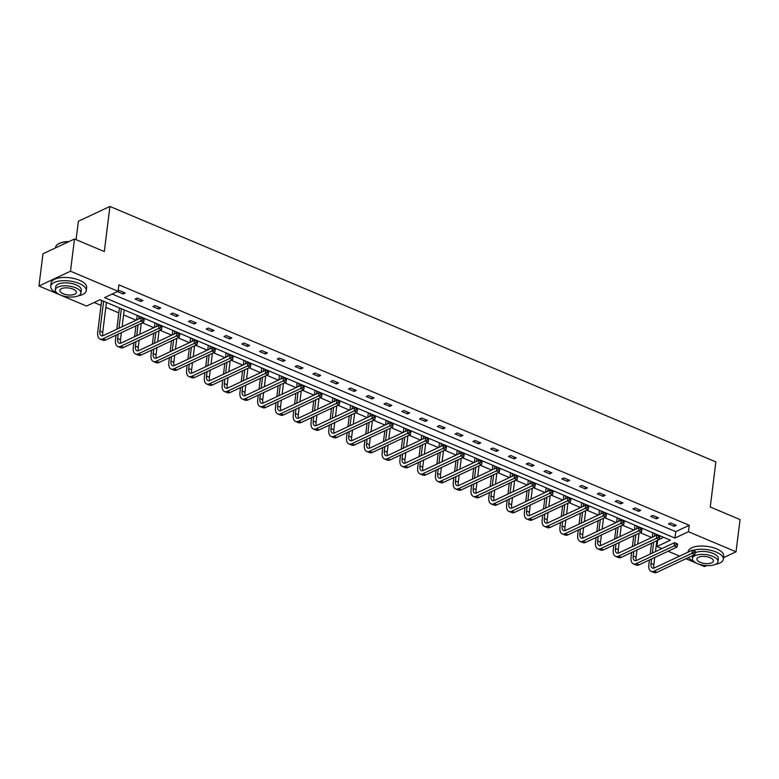 <?xml version="1.0" encoding="UTF-8"?>
<svg xmlns="http://www.w3.org/2000/svg" width="779" height="779" viewBox="0 0 779 779"><rect width="100%" height="100%" fill="white"/><g stroke="black" fill="none" stroke-linecap="round" stroke-linejoin="round"><path stroke-width="1.17" d="M76.089 239.669L78.387 221.246L109.927 206.454L715.862 461.908L710.253 507.012L740.05 519.574L736.038 551.795L723.506 557.667M706.602 565.593L704.498 566.576L685.88 558.728M679.619 556.089L668.1 551.24M661.838 548.601L656.911 546.517L670.427 540.188L100.043 299.73L86.527 306.059L38.95 286L70.49 271.219L118.077 291.278L104.561 297.607L674.945 538.065L688.461 531.736L736.038 551.795M657.69 540.285L656.911 546.517M94.152 302.486L101.066 305.407M105.827 307.413L118.846 312.905M123.598 314.911L136.111 320.179M142.372 322.818L153.891 327.677M160.153 330.315L171.672 335.174M177.924 337.813L189.453 342.663M195.704 345.301L207.224 350.161M213.485 352.799L225.004 357.658M231.266 360.297L242.785 365.147M249.037 367.785L260.566 372.644M266.817 375.283L278.337 380.142M284.598 382.781L296.117 387.63M302.379 390.269L313.898 395.128M320.15 397.767L331.679 402.626M337.93 405.265L349.45 410.124M355.711 412.753L367.23 417.612M373.492 420.251L385.011 425.11M391.262 427.749L402.792 432.608M409.043 435.247L420.563 440.096M426.824 442.735L438.343 447.594M444.605 450.233L456.124 455.092M462.375 457.731L473.905 462.58M480.156 465.219L491.676 470.078M497.937 472.717L509.456 477.576M515.717 480.215L527.237 485.064M533.488 487.703L545.018 492.562M551.269 495.201L562.789 500.06M569.05 502.698L580.569 507.557M586.83 510.187L598.35 515.046M604.601 517.684L616.131 522.543M622.382 525.182L633.902 530.041M640.163 532.68L651.682 537.529M70.49 271.219L74.502 238.997L42.962 253.779L38.95 286M140.824 301.483L142.956 300.48L137.25 298.084L135.118 299.078L140.824 301.483L141.048 299.681M176.375 316.469L178.508 315.476L172.811 313.07L170.679 314.073L176.375 316.469L176.599 314.667M211.937 331.464L214.069 330.462L208.363 328.056L206.231 329.059L211.937 331.464L212.161 329.663M247.488 346.451L249.621 345.457L243.924 343.052L241.792 344.045L247.488 346.451L247.712 344.649M283.05 361.446L285.182 360.443L279.476 358.038L277.343 359.041L283.05 361.446L283.274 359.635M318.601 376.432L320.734 375.429L315.037 373.034L312.905 374.027L318.601 376.432L318.825 374.631M354.163 391.418L356.295 390.425L350.589 388.02L348.456 389.023L354.163 391.418L354.387 389.617M389.714 406.414L391.847 405.411L386.15 403.006L384.018 404.009L389.714 406.414L389.938 404.613M425.276 421.4L427.408 420.397L421.702 418.002L419.569 418.995L425.276 421.4L425.5 419.599M460.827 436.386L462.96 435.393L457.263 432.988L455.131 433.991L460.827 436.386L461.051 434.585M496.389 451.382L498.521 450.379L492.815 447.983L490.682 448.977L496.389 451.382L496.613 449.58M531.94 466.368L534.073 465.375L528.376 462.969L526.244 463.972L531.94 466.368L532.164 464.566M567.501 481.364L569.634 480.361L563.928 477.955L561.795 478.958L567.501 481.364L567.725 479.552M603.053 496.35L605.186 495.347L599.489 492.951L597.357 493.944L603.053 496.35L603.277 494.548M638.614 511.336L640.737 510.342L635.041 507.937L632.908 508.94L638.614 511.336L638.838 509.534M674.166 526.331L676.299 525.328L670.602 522.923L668.47 523.926L674.166 526.331L674.39 524.53M112.176 294.034L675.744 531.629L689.259 525.289L118.875 284.832L118.077 291.278M656.385 518.833L658.518 517.831L652.821 515.435L650.689 516.428L656.385 518.833L656.609 517.032M620.834 503.847L622.966 502.844L617.27 500.439L615.137 501.442L620.834 503.847L621.058 502.046M585.272 488.852L587.405 487.858L581.709 485.453L579.576 486.456L585.272 488.852L585.496 487.05M549.721 473.866L551.853 472.863L546.157 470.467L544.024 471.461L549.721 473.866L549.945 472.064M514.159 458.88L516.292 457.877L510.596 455.472L508.463 456.475L514.159 458.88L514.383 457.069M478.608 443.884L480.74 442.891L475.044 440.486L472.911 441.479L478.608 443.884L478.832 442.082M443.047 428.898L445.179 427.895L439.483 425.49L437.35 426.493L443.047 428.898L443.27 427.096M407.495 413.902L409.627 412.909L403.931 410.504L401.798 411.507L407.495 413.902L407.719 412.101M371.934 398.916L374.066 397.913L368.37 395.518L366.237 396.511L371.934 398.916L372.158 397.115M336.382 383.93L338.514 382.927L332.818 380.522L330.686 381.525L336.382 383.93L336.606 382.119M300.821 368.934L302.953 367.941L297.257 365.536L295.124 366.539L300.821 368.934L301.045 367.133M265.269 353.948L267.401 352.945L261.705 350.55L259.573 351.543L265.269 353.948L265.493 352.147M229.708 338.953L231.84 337.959L226.144 335.554L224.011 336.557L229.708 338.953L229.932 337.151M194.156 323.967L196.289 322.964L190.592 320.568L188.46 321.561L194.156 323.967L194.38 322.165M158.595 308.981L160.727 307.978L155.031 305.572L152.898 306.575L158.595 308.981L158.819 307.179M123.267 292.183L123.043 293.985L125.176 292.992L119.479 290.586L118.077 291.239M123.043 293.985L117.376 291.599M74.502 238.997L104.308 251.559L109.927 206.454M689.259 525.289L688.461 531.736M659.287 539.341L663.611 537.315M675.744 531.629L674.945 538.065M695.17 552.701L695.335 551.415L694.196 550.928L694.031 552.223L695.17 552.701L694.8 554.551L691.947 553.343L654.058 571.114A10.74 5.414 112.9 0 1 651.088 571.338A10.74 5.414 112.9 0 1 648.868 564.444L649.423 559.994M650.163 554.073L651.517 543.177M652.257 537.267L652.753 532.739M657.573 534.764L657.486 535.426M656.833 540.694L655.47 551.581M654.74 557.501L653.844 564.639A7.157 3.613 -67.1 0 0 654.175 568.008M654.72 533.566L654.379 536.264M653.649 542.184L652.286 553.08M651.556 558.991L651.001 563.441A7.157 3.613 -67.1 0 0 652.481 568.047A7.157 3.613 -67.1 0 0 654.457 567.891L692.356 550.13L695.335 551.415M694.8 554.551L656.911 572.312A10.74 5.414 112.9 0 1 653.941 572.546L651.088 571.338M694.031 552.223L691.947 553.343L692.356 550.13L694.196 550.928M715.288 564.395A17.907 7.547 -172.9 0 0 723.301 559.264A17.907 7.547 -172.9 0 0 716.193 552.048A17.907 7.547 -172.9 0 0 692.969 550.383M723.301 559.264L723.71 556.04A17.907 7.547 -172.9 0 0 716.592 548.835A17.907 7.547 -172.9 0 0 698.393 546.176A17.907 7.547 -172.9 0 0 688.178 551.61L688.11 552.116M695.16 552.778A12.892 5.434 7.1 0 1 713.213 553.45A12.892 5.434 7.1 0 1 718.326 558.64L717.965 561.601A12.892 5.434 -172.9 0 0 712.843 556.41A12.892 5.434 -172.9 0 0 699.737 554.502A12.892 5.434 -172.9 0 0 692.375 558.416A12.892 5.434 -172.9 0 0 697.497 563.606A12.892 5.434 -172.9 0 0 710.604 565.515A12.892 5.434 -172.9 0 0 717.965 561.601M710.117 557.696A8.306 3.506 -172.9 0 0 701.665 556.459A8.306 3.506 -172.9 0 0 696.923 558.981A8.306 3.506 -172.9 0 0 700.224 562.331A8.306 3.506 -172.9 0 0 708.666 563.558A8.306 3.506 -172.9 0 0 713.408 561.036A8.306 3.506 -172.9 0 0 710.117 557.696M688.509 557.501A17.907 7.547 -172.9 0 0 694.284 561.776M78.241 295.835A17.907 7.547 -172.9 0 0 86.255 290.694A17.907 7.547 -172.9 0 0 79.146 283.488A17.907 7.547 -172.9 0 0 60.937 280.829A17.907 7.547 -172.9 0 0 50.723 286.263A17.907 7.547 -172.9 0 0 57.227 293.216M86.255 290.694L86.654 287.47A17.907 7.547 -172.9 0 0 79.546 280.265A17.907 7.547 -172.9 0 0 61.337 277.606A17.907 7.547 -172.9 0 0 51.122 283.05L50.723 286.263M55.328 289.856L55.699 286.886A12.892 5.434 7.1 0 1 63.05 282.972A12.892 5.434 7.1 0 1 76.157 284.88A12.892 5.434 7.1 0 1 81.279 290.07L80.909 293.04A12.892 5.434 -172.9 0 0 75.787 287.85A12.892 5.434 -172.9 0 0 62.68 285.932A12.892 5.434 -172.9 0 0 55.328 289.856A12.892 5.434 -172.9 0 0 60.441 295.037A12.892 5.434 -172.9 0 0 73.547 296.955A12.892 5.434 -172.9 0 0 80.909 293.04M73.06 289.126A8.306 3.506 -172.9 0 0 64.618 287.899A8.306 3.506 -172.9 0 0 59.876 290.421A8.306 3.506 -172.9 0 0 63.167 293.761A8.306 3.506 -172.9 0 0 71.619 294.998A8.306 3.506 -172.9 0 0 76.361 292.476A8.306 3.506 -172.9 0 0 73.06 289.126M68.63 241.753A17.907 7.547 -172.9 0 0 58.035 244.119A17.907 7.547 -172.9 0 0 55.572 247.352L55.494 247.907M58.25 243.993A17.469 7.371 7.1 0 1 58.454 243.866A17.469 7.371 7.1 0 1 69.058 241.548M677.399 545.203L677.555 543.917L676.415 543.44L676.26 544.725L677.399 545.203L677.019 547.053L674.176 545.855L636.277 563.616A10.74 5.414 112.9 0 1 633.308 563.85A10.74 5.414 112.9 0 1 631.087 556.946L631.642 552.496M632.382 546.576L633.736 535.689M634.476 529.769L634.973 525.241M639.793 527.276L639.705 527.928M639.053 533.196L637.699 544.093M636.959 550.003L636.073 557.151A7.157 3.613 -67.1 0 0 636.394 560.51M636.94 526.068L636.609 528.775M635.868 534.686L634.515 545.582M633.775 551.493L633.22 555.943A7.157 3.613 -67.1 0 0 634.7 560.549A7.157 3.613 -67.1 0 0 636.677 560.393L674.575 542.632L677.555 543.917M677.019 547.053L639.131 564.814A10.74 5.414 112.9 0 1 636.161 565.048L633.308 563.85M676.26 544.725L674.176 545.855L674.575 542.632L676.415 543.44M659.618 537.714L659.774 536.419L658.635 535.942L658.479 537.228L659.618 537.714L659.248 539.555L656.395 538.357L618.497 556.118A10.74 5.414 112.9 0 1 615.537 556.352A10.74 5.414 112.9 0 1 613.307 549.448L613.862 544.998M614.602 539.087L615.955 528.191M616.695 522.281L617.202 517.743M622.012 519.778L621.934 520.44M621.272 525.698L619.918 536.595M619.178 542.505L618.292 549.653A7.157 3.613 -67.1 0 0 618.614 553.022M619.159 518.571L618.828 521.278M618.088 527.188L616.734 538.085M615.994 544.005L615.439 548.455A7.157 3.613 -67.1 0 0 616.919 553.051A7.157 3.613 -67.1 0 0 618.906 552.895L656.794 535.134L659.774 536.419M659.248 539.555L621.35 557.316A10.74 5.414 112.9 0 1 618.38 557.55L615.537 556.352M658.479 537.228L656.395 538.357L656.794 535.134L658.635 535.942M641.838 530.217L642.003 528.931L640.864 528.444L640.698 529.739L641.838 530.217L641.468 532.067L638.614 530.859L600.726 548.62A10.74 5.414 112.9 0 1 597.756 548.854A10.74 5.414 112.9 0 1 595.536 541.96L596.091 537.51M596.821 531.59L598.184 520.693M598.915 514.783L599.421 510.255M604.231 512.28L604.153 512.942M603.501 518.201L602.138 529.097M601.407 535.017L600.512 542.155A7.157 3.613 -67.1 0 0 600.833 545.524M601.388 511.082L601.047 513.78M600.317 519.7L598.954 530.587M598.214 536.507L597.668 540.957A7.157 3.613 -67.1 0 0 599.148 545.563A7.157 3.613 -67.1 0 0 601.125 545.407L639.014 527.636L642.003 528.931M641.468 532.067L603.569 549.828A10.74 5.414 112.9 0 1 600.599 550.062L597.756 548.854M640.698 529.739L638.614 530.859L639.014 527.636L640.864 528.444M624.057 522.719L624.222 521.433L623.083 520.956L622.918 522.242L624.057 522.719L623.687 524.569L620.834 523.371L582.945 541.132A10.74 5.414 112.9 0 1 579.975 541.366A10.74 5.414 112.9 0 1 577.755 534.462L578.31 530.012M579.05 524.092L580.404 513.205M581.144 507.285L581.64 502.757M586.46 504.782L586.373 505.444M585.72 510.712L584.357 521.609M583.627 527.519L582.731 534.667A7.157 3.613 -67.1 0 0 583.062 538.026M583.607 503.585L583.267 506.292M582.536 512.202L581.173 523.099M580.443 529.009L579.888 533.459A7.157 3.613 -67.1 0 0 581.368 538.065A7.157 3.613 -67.1 0 0 583.344 537.909L621.243 520.148L624.222 521.433M623.687 524.569L585.798 542.33A10.74 5.414 112.9 0 1 582.828 542.564L579.975 541.366M622.918 522.242L620.834 523.371L621.243 520.148L623.083 520.956M606.286 515.231L606.442 513.936L605.302 513.458L605.147 514.744L606.286 515.231L605.906 517.071L603.063 515.873L565.164 533.634A10.74 5.414 112.9 0 1 562.195 533.868A10.74 5.414 112.9 0 1 559.974 526.964L560.529 522.514M561.269 516.604L562.623 505.707M563.363 499.787L563.86 495.259M568.68 497.294L568.592 497.956M567.94 503.215L566.586 514.111M565.846 520.021L564.96 527.169A7.157 3.613 -67.1 0 0 565.281 530.538M565.827 496.087L565.496 498.794M564.756 504.704L563.402 515.601M562.662 521.521L562.107 525.971A7.157 3.613 -67.1 0 0 563.587 530.567A7.157 3.613 -67.1 0 0 565.564 530.411L603.462 512.65L606.442 513.936M605.906 517.071L568.018 534.832A10.74 5.414 112.9 0 1 565.048 535.066L562.195 533.868M605.147 514.744L603.063 515.873L603.462 512.65L605.302 513.458M588.505 507.733L588.661 506.447L587.522 505.961L587.366 507.256L588.505 507.733L588.135 509.583L585.282 508.375L547.384 526.137A10.74 5.414 112.9 0 1 544.424 526.37A10.74 5.414 112.9 0 1 542.194 519.476L542.749 515.026M543.489 509.106L544.842 498.209M545.582 492.299L546.089 487.771M550.899 489.796L550.821 490.458M550.159 495.717L548.806 506.613M548.065 512.533L547.179 519.671A7.157 3.613 -67.1 0 0 547.501 523.04M548.046 488.599L547.715 491.296M546.975 497.216L545.621 508.103M544.881 514.023L544.326 518.473A7.157 3.613 -67.1 0 0 545.806 523.069A7.157 3.613 -67.1 0 0 547.793 522.913L585.681 505.152L588.661 506.447M588.135 509.583L550.237 527.344A10.74 5.414 112.9 0 1 547.267 527.578L544.424 526.37M587.366 507.256L585.282 508.375L585.681 505.152L587.522 505.961M570.725 500.235L570.89 498.95L569.751 498.472L569.585 499.758L570.725 500.235L570.355 502.085L567.501 500.887L529.613 518.648A10.74 5.414 112.9 0 1 526.643 518.882A10.74 5.414 112.9 0 1 524.423 511.978L524.978 507.528M525.708 501.608L527.071 490.721M527.802 484.801L528.308 480.273M533.118 482.298L533.04 482.961M532.388 488.229L531.025 499.115M530.295 505.035L529.399 512.183A7.157 3.613 -67.1 0 0 529.72 515.542M530.275 481.101L529.934 483.798M529.204 489.718L527.841 500.615M527.101 506.525L526.555 510.975A7.157 3.613 -67.1 0 0 528.035 515.581A7.157 3.613 -67.1 0 0 530.012 515.425L567.901 497.664L570.89 498.95M570.355 502.085L532.456 519.846A10.74 5.414 112.9 0 1 529.486 520.08L526.643 518.882M569.585 499.758L567.501 500.887L567.901 497.664L569.751 498.472M552.944 492.747L553.109 491.452L551.97 490.974L551.805 492.26L552.944 492.747L552.574 494.587L549.721 493.389L511.832 511.151A10.74 5.414 112.9 0 1 508.862 511.384A10.74 5.414 112.9 0 1 506.642 504.48L507.197 500.03M507.937 494.12L509.291 483.223M510.031 477.303L510.527 472.775M515.347 474.81L515.26 475.472M514.607 480.731L513.244 491.627M512.514 497.538L511.618 504.685A7.157 3.613 -67.1 0 0 511.949 508.044M512.494 473.603L512.154 476.31M511.423 482.22L510.06 493.117M509.33 499.037L508.775 503.487A7.157 3.613 -67.1 0 0 510.255 508.083A7.157 3.613 -67.1 0 0 512.231 507.927L550.13 490.166L553.109 491.452M552.574 494.587L514.685 512.348A10.74 5.414 112.9 0 1 511.715 512.582L508.862 511.384M551.805 492.26L549.721 493.389L550.13 490.166L551.97 490.974M535.173 485.249L535.329 483.963L534.19 483.477L534.034 484.772L535.173 485.249L534.793 487.099L531.95 485.892L494.052 503.653A10.74 5.414 112.9 0 1 491.082 503.886A10.74 5.414 112.9 0 1 488.861 496.983L489.416 492.532M490.157 486.622L491.51 475.726M492.25 469.815L492.747 465.287M497.567 467.312L497.479 467.975M496.827 473.233L495.473 484.129M494.733 490.049L493.847 497.187A7.157 3.613 -67.1 0 0 494.168 500.556M494.714 466.115L494.383 468.812M493.643 474.732L492.289 485.619M491.549 491.539L490.994 495.989A7.157 3.613 -67.1 0 0 492.474 500.585A7.157 3.613 -67.1 0 0 494.451 500.43L532.349 482.668L535.329 483.963M534.793 487.099L496.905 504.86A10.74 5.414 112.9 0 1 493.935 505.094L491.082 503.886M534.034 484.772L531.95 485.892L532.349 482.668L534.19 483.477M517.392 477.751L517.548 476.466L516.409 475.988L516.253 477.274L517.392 477.751L517.022 479.601L514.169 478.394L476.271 496.165A10.74 5.414 112.9 0 1 473.311 496.389A10.74 5.414 112.9 0 1 471.081 489.494L471.636 485.044M472.376 479.124L473.729 468.228M474.469 462.317L474.976 457.789M479.786 459.814L479.708 460.477M479.046 465.745L477.693 476.631M476.952 482.552L476.066 489.699A7.157 3.613 -67.1 0 0 476.388 493.058M476.933 458.617L476.602 461.314M475.862 467.234L474.508 478.131M473.768 484.041L473.213 488.491A7.157 3.613 -67.1 0 0 474.693 493.097A7.157 3.613 -67.1 0 0 476.68 492.941L514.568 475.18L517.548 476.466M517.022 479.601L479.124 497.362A10.74 5.414 112.9 0 1 476.154 497.596L473.311 496.389M516.253 477.274L514.169 478.394L514.568 475.18L516.409 475.988M499.612 470.263L499.777 468.968L498.638 468.491L498.472 469.776L499.612 470.263L499.242 472.103L496.389 470.906L458.5 488.667A10.74 5.414 112.9 0 1 455.53 488.9A10.74 5.414 112.9 0 1 453.31 481.997L453.865 477.546M454.595 471.636L455.958 460.74M456.689 454.819L457.195 450.291M462.005 452.326L461.928 452.979M461.275 458.247L459.912 469.143M459.182 475.054L458.286 482.201A7.157 3.613 -67.1 0 0 458.607 485.56M459.162 451.119L458.821 453.826M458.091 459.737L456.728 470.633M455.988 476.544L455.442 480.994A7.157 3.613 -67.1 0 0 456.922 485.599A7.157 3.613 -67.1 0 0 458.899 485.444L496.788 467.682L499.777 468.968M499.242 472.103L461.343 489.864A10.74 5.414 112.9 0 1 458.373 490.098L455.53 488.9M498.472 469.776L496.389 470.906L496.788 467.682L498.638 468.491M481.831 462.765L481.997 461.47L480.857 460.993L480.692 462.288L481.831 462.765L481.461 464.605L478.608 463.408L440.719 481.169A10.74 5.414 112.9 0 1 437.749 481.403A10.74 5.414 112.9 0 1 435.529 474.499L436.084 470.049M436.824 464.138L438.178 453.242M438.918 447.331L439.414 442.803M444.234 444.828L444.147 445.491M443.494 450.749L442.131 461.645M441.401 467.556L440.505 474.703A7.157 3.613 -67.1 0 0 440.836 478.072M441.381 443.631L441.041 446.328M440.31 452.248L438.947 463.135M438.217 469.055L437.662 473.505A7.157 3.613 -67.1 0 0 439.142 478.102A7.157 3.613 -67.1 0 0 441.118 477.946L479.017 460.185L481.997 461.47M481.461 464.605L443.572 482.376A10.74 5.414 112.9 0 1 440.602 482.6L437.749 481.403M480.692 462.288L478.608 463.408L479.017 460.185L480.857 460.993M464.06 455.267L464.216 453.982L463.077 453.495L462.921 454.79L464.06 455.267L463.68 457.117L460.837 455.91L422.939 473.681A10.74 5.414 112.9 0 1 419.969 473.905A10.74 5.414 112.9 0 1 417.748 467.011L418.304 462.56M419.044 456.64L420.397 445.744M421.137 439.833L421.634 435.305M426.454 437.331L426.366 437.993M425.714 443.261L424.36 454.147M423.62 460.068L422.734 467.205A7.157 3.613 -67.1 0 0 423.055 470.574M423.601 436.133L423.27 438.83M422.53 444.751L421.176 455.647M420.436 461.558L419.881 466.008A7.157 3.613 -67.1 0 0 421.361 470.613A7.157 3.613 -67.1 0 0 423.338 470.458L461.236 452.696L464.216 453.982M463.68 457.117L425.792 474.878A10.74 5.414 112.9 0 1 422.822 475.112L419.969 473.905M462.921 454.79L460.837 455.91L461.236 452.696L463.077 453.495M446.279 447.769L446.435 446.484L445.296 446.007L445.14 447.292L446.279 447.769L445.909 449.619L443.056 448.422L405.158 466.183A10.74 5.414 112.9 0 1 402.198 466.417A10.74 5.414 112.9 0 1 399.968 459.513L400.523 455.063M401.263 449.142L402.616 438.256M403.356 432.335L403.863 427.807M408.673 429.842L408.595 430.495M407.933 435.763L406.58 446.659M405.84 452.57L404.953 459.717A7.157 3.613 -67.1 0 0 405.275 463.077M405.82 428.635L405.489 431.342M404.749 437.253L403.395 448.149M402.655 454.06L402.1 458.51A7.157 3.613 -67.1 0 0 403.58 463.115A7.157 3.613 -67.1 0 0 405.567 462.96L443.455 445.198L446.435 446.484M445.909 449.619L408.011 467.381A10.74 5.414 112.9 0 1 405.041 467.614L402.198 466.417M445.14 447.292L443.056 448.422L443.455 445.198L445.296 446.007M428.499 440.281L428.664 438.986L427.525 438.509L427.359 439.794L428.499 440.281L428.129 442.121L425.276 440.924L387.387 458.685A10.74 5.414 112.9 0 1 384.417 458.919A10.74 5.414 112.9 0 1 382.197 452.015L382.752 447.565M383.482 441.654L384.845 430.758M385.576 424.847L386.082 420.309M390.892 422.345L390.815 423.007M390.162 428.265L388.799 439.161M388.069 445.072L387.173 452.219A7.157 3.613 -67.1 0 0 387.494 455.588M388.049 421.147L387.708 423.844M386.978 429.755L385.615 440.651M384.875 446.571L384.329 451.022A7.157 3.613 -67.1 0 0 385.809 455.618A7.157 3.613 -67.1 0 0 387.786 455.462L425.675 437.701L428.664 438.986M428.129 442.121L390.23 459.883A10.74 5.414 112.9 0 1 387.26 460.116L384.417 458.919M427.359 439.794L425.276 440.924L425.675 437.701L427.525 438.509M410.718 432.783L410.884 431.498L409.744 431.011L409.579 432.306L410.718 432.783L410.348 434.633L407.495 433.426L369.606 451.187A10.74 5.414 112.9 0 1 366.636 451.421A10.74 5.414 112.9 0 1 364.416 444.527L364.971 440.077M365.711 434.156L367.065 423.26M367.805 417.349L368.301 412.821M373.122 414.847L373.034 415.509M372.381 420.767L371.018 431.663M370.288 437.584L369.392 444.721A7.157 3.613 -67.1 0 0 369.723 448.091M370.268 413.649L369.928 416.346M369.197 422.267L367.834 433.153M367.104 439.074L366.549 443.524A7.157 3.613 -67.1 0 0 368.029 448.129A7.157 3.613 -67.1 0 0 370.006 447.974L407.904 430.203L410.884 431.498M410.348 434.633L372.459 452.395A10.74 5.414 112.9 0 1 369.489 452.628L366.636 451.421M409.579 432.306L407.495 433.426L407.904 430.203L409.744 431.011M392.947 425.285L393.103 424L391.964 423.523L391.808 424.808L392.947 425.285L392.567 427.135L389.724 425.938L351.826 443.699A10.74 5.414 112.9 0 1 348.856 443.933A10.74 5.414 112.9 0 1 346.636 437.029L347.191 432.579M347.931 426.658L349.284 415.772M350.024 409.851L350.521 405.323M355.341 407.349L355.253 408.011M354.601 413.279L353.247 424.175M352.507 430.086L351.621 437.233A7.157 3.613 -67.1 0 0 351.942 440.593M352.488 406.151L352.157 408.858M351.417 414.769L350.063 425.665M349.323 431.576L348.768 436.026A7.157 3.613 -67.1 0 0 350.248 440.632A7.157 3.613 -67.1 0 0 352.225 440.476L390.123 422.715L393.103 424M392.567 427.135L354.679 444.897A10.74 5.414 112.9 0 1 351.709 445.13L348.856 443.933M391.808 424.808L389.724 425.938L390.123 422.715L391.964 423.523M375.166 417.797L375.322 416.502L374.183 416.025L374.027 417.31L375.166 417.797L374.796 419.638L371.943 418.44L334.045 436.201A10.74 5.414 112.9 0 1 331.085 436.435A10.74 5.414 112.9 0 1 328.855 429.531L329.41 425.081M330.15 419.17L331.503 408.274M332.243 402.353L332.75 397.826M337.56 399.861L337.482 400.523M336.82 405.781L335.467 416.677M334.727 422.588L333.84 429.735A7.157 3.613 -67.1 0 0 334.162 433.105M334.707 398.653L334.376 401.36M333.636 407.271L332.282 418.167M331.542 424.088L330.987 428.538A7.157 3.613 -67.1 0 0 332.467 433.134A7.157 3.613 -67.1 0 0 334.454 432.978L372.343 415.217L375.322 416.502M374.796 419.638L336.898 437.399A10.74 5.414 112.9 0 1 333.928 437.632L331.085 436.435M374.027 417.31L371.943 418.44L372.343 415.217L374.183 416.025M357.386 410.299L357.551 409.014L356.412 408.527L356.246 409.822L357.386 410.299L357.016 412.149L354.163 410.942L316.274 428.703A10.74 5.414 112.9 0 1 313.304 428.937A10.74 5.414 112.9 0 1 311.084 422.043L311.639 417.593M312.369 411.672L313.733 400.776M314.463 394.865L314.969 390.337M319.779 392.363L319.702 393.025M319.049 398.283L317.686 409.179M316.956 415.1L316.06 422.237A7.157 3.613 -67.1 0 0 316.381 425.607M316.936 391.165L316.595 393.862M315.865 399.783L314.502 410.669M313.762 416.59L313.216 421.04A7.157 3.613 -67.1 0 0 314.697 425.636A7.157 3.613 -67.1 0 0 316.673 425.49L354.562 407.719L357.551 409.014M357.016 412.149L319.117 429.911A10.74 5.414 112.9 0 1 316.147 430.144L313.304 428.937M356.246 409.822L354.163 410.942L354.562 407.719L356.412 408.527M339.605 402.801L339.771 401.516L338.631 401.039L338.466 402.324L339.605 402.801L339.235 404.652L336.382 403.454L298.493 421.215A10.74 5.414 112.9 0 1 295.523 421.449A10.74 5.414 112.9 0 1 293.303 414.545L293.858 410.095M294.598 404.174L295.952 393.288M296.692 387.367L297.188 382.84M302.009 384.865L301.921 385.527M301.269 390.795L299.905 401.682M299.175 407.602L298.279 414.749A7.157 3.613 -67.1 0 0 298.61 418.109M299.155 383.667L298.815 386.365M298.084 392.285L296.721 403.181M295.991 409.092L295.436 413.542A7.157 3.613 -67.1 0 0 296.916 418.148A7.157 3.613 -67.1 0 0 298.893 417.992L336.791 400.231L339.771 401.516M339.235 404.652L301.346 422.413A10.74 5.414 112.9 0 1 298.376 422.646L295.523 421.449M338.466 402.324L336.382 403.454L336.791 400.231L338.631 401.039M321.834 395.313L321.99 394.018L320.851 393.541L320.695 394.826L321.834 395.313L321.454 397.154L318.611 395.956L280.713 413.717A10.74 5.414 112.9 0 1 277.743 413.951A10.74 5.414 112.9 0 1 275.523 407.047L276.078 402.597M276.818 396.686L278.171 385.79M278.911 379.87L279.408 375.342M284.228 377.377L284.14 378.039M283.488 383.297L282.134 394.193M281.394 400.104L280.508 407.251A7.157 3.613 -67.1 0 0 280.829 410.621M281.375 376.169L281.044 378.876M280.304 384.787L278.95 395.683M278.21 401.604L277.655 406.054A7.157 3.613 -67.1 0 0 279.135 410.65A7.157 3.613 -67.1 0 0 281.112 410.494L319.01 392.733L321.99 394.018M321.454 397.154L283.566 414.915A10.74 5.414 112.9 0 1 280.596 415.149L277.743 413.951M320.695 394.826L318.611 395.956L319.01 392.733L320.851 393.541M304.053 387.815L304.209 386.53L303.07 386.043L302.914 387.338L304.053 387.815L303.683 389.666L300.83 388.458L262.932 406.219A10.74 5.414 112.9 0 1 259.972 406.453A10.74 5.414 112.9 0 1 257.742 399.549L258.297 395.099M259.037 389.188L260.39 378.292M261.131 372.381L261.637 367.854M266.447 369.879L266.369 370.541M265.707 375.799L264.354 386.696M263.614 392.616L262.727 399.754A7.157 3.613 -67.1 0 0 263.049 403.123M263.594 368.681L263.263 371.379M262.523 377.299L261.169 388.185M260.429 394.106L259.874 398.556A7.157 3.613 -67.1 0 0 261.354 403.152A7.157 3.613 -67.1 0 0 263.341 402.996L301.23 385.235L304.209 386.53M303.683 389.666L265.785 407.427A10.74 5.414 112.9 0 1 262.815 407.66L259.972 406.453M302.914 387.338L300.83 388.458L301.23 385.235L303.07 386.043M286.273 380.318L286.438 379.032L285.299 378.555L285.133 379.84L286.273 380.318L285.903 382.168L283.05 380.96L245.161 398.731A10.74 5.414 112.9 0 1 242.191 398.965A10.74 5.414 112.9 0 1 239.971 392.061L240.526 387.611M241.256 381.691L242.62 370.794M243.35 364.884L243.856 360.356M248.667 362.381L248.589 363.043M247.936 368.311L246.573 379.198M245.843 385.118L244.947 392.265A7.157 3.613 -67.1 0 0 245.268 395.625M245.823 361.183L245.482 363.881M244.752 369.801L243.389 380.697M242.659 386.608L242.103 391.058A7.157 3.613 -67.1 0 0 243.584 395.664A7.157 3.613 -67.1 0 0 245.56 395.508L283.449 377.747L286.438 379.032M285.903 382.168L248.004 399.929A10.74 5.414 112.9 0 1 245.034 400.163L242.191 398.965M285.133 379.84L283.05 380.96L283.449 377.747L285.299 378.555M268.492 372.829L268.658 371.534L267.518 371.057L267.353 372.343L268.492 372.829L268.122 374.67L265.269 373.472L227.38 391.233A10.74 5.414 112.9 0 1 224.41 391.467A10.74 5.414 112.9 0 1 222.19 384.563L222.745 380.113M223.485 374.202L224.839 363.306M225.579 357.386L226.076 352.858M230.896 354.893L230.808 355.545M230.156 360.813L228.792 371.71M228.062 377.62L227.166 384.768A7.157 3.613 -67.1 0 0 227.497 388.127M228.043 353.685L227.702 356.392M226.971 362.303L225.608 373.199M224.878 379.11L224.323 383.57A7.157 3.613 -67.1 0 0 225.803 388.166A7.157 3.613 -67.1 0 0 227.78 388.01L265.678 370.249L268.658 371.534M268.122 374.67L230.233 392.431A10.74 5.414 112.9 0 1 227.264 392.665L224.41 391.467M267.353 372.343L265.269 373.472L265.678 370.249L267.518 371.057M250.721 365.332L250.877 364.046L249.738 363.559L249.582 364.854L250.721 365.332L250.341 367.172L247.498 365.974L209.6 383.735A10.74 5.414 112.9 0 1 206.63 383.969A10.74 5.414 112.9 0 1 204.41 377.065L204.965 372.615M205.705 366.705L207.058 355.808M207.798 349.898L208.295 345.37M213.115 347.395L213.027 348.057M212.375 353.315L211.021 364.212M210.281 370.122L209.395 377.27A7.157 3.613 -67.1 0 0 209.717 380.639M210.262 346.197L209.931 348.895M209.191 354.815L207.837 365.702M207.097 371.622L206.542 376.072A7.157 3.613 -67.1 0 0 208.022 380.668A7.157 3.613 -67.1 0 0 209.999 380.512L247.897 362.751L250.877 364.046M250.341 367.172L212.453 384.943A10.74 5.414 112.9 0 1 209.483 385.167L206.63 383.969M249.582 364.854L247.498 365.974L247.897 362.751L249.738 363.559M232.94 357.834L233.096 356.548L231.957 356.061L231.801 357.357L232.94 357.834L232.57 359.684L229.717 358.476L191.819 376.247A10.74 5.414 112.9 0 1 188.859 376.471A10.74 5.414 112.9 0 1 186.629 369.577L187.184 365.127M187.924 359.207L189.278 348.31M190.018 342.4L190.524 337.872M195.334 339.897L195.256 340.559M194.594 345.827L193.241 356.714M192.501 362.634L191.615 369.772A7.157 3.613 -67.1 0 0 191.936 373.141M192.481 338.699L192.15 341.397M191.41 347.317L190.057 358.213M189.316 364.124L188.761 368.574A7.157 3.613 -67.1 0 0 190.242 373.18A7.157 3.613 -67.1 0 0 192.228 373.024L230.117 355.263L233.096 356.548M232.57 359.684L194.672 377.445A10.74 5.414 112.9 0 1 191.702 377.679L188.859 376.471M231.801 357.357L229.717 358.476L230.117 355.263L231.957 356.061M215.16 350.336L215.325 349.05L214.186 348.573L214.021 349.859L215.16 350.336L214.79 352.186L211.937 350.988L174.048 368.749A10.74 5.414 112.9 0 1 171.078 368.983A10.74 5.414 112.9 0 1 168.858 362.079L169.413 357.629M170.143 351.709L171.507 340.822M172.237 334.902L172.743 330.374M177.554 332.409L177.476 333.061M176.823 338.329L175.46 349.226M174.73 355.136L173.834 362.284A7.157 3.613 -67.1 0 0 174.155 365.643M174.71 331.202L174.369 333.909M173.639 339.819L172.276 350.716M171.546 356.626L170.99 361.076A7.157 3.613 -67.1 0 0 172.471 365.682A7.157 3.613 -67.1 0 0 174.447 365.526L212.336 347.765L215.325 349.05M214.79 352.186L176.891 369.947A10.74 5.414 112.9 0 1 173.921 370.181L171.078 368.983M214.021 349.859L211.937 350.988L212.336 347.765L214.186 348.573M197.379 342.848L197.545 341.553L196.405 341.075L196.24 342.361L197.379 342.848L197.009 344.688L194.156 343.49L156.267 361.252A10.74 5.414 112.9 0 1 153.297 361.485A10.74 5.414 112.9 0 1 151.077 354.581L151.632 350.131M152.372 344.221L153.726 333.324M154.466 327.414L154.963 322.876M159.783 324.911L159.695 325.573M159.043 330.832L157.679 341.728M156.949 347.638L156.053 354.786A7.157 3.613 -67.1 0 0 156.384 358.155M156.93 323.713L156.589 326.411M155.858 332.321L154.495 343.218M153.765 349.138L153.21 353.588A7.157 3.613 -67.1 0 0 154.69 358.184A7.157 3.613 -67.1 0 0 156.667 358.028L194.565 340.267L197.545 341.553M197.009 344.688L159.12 362.449A10.74 5.414 112.9 0 1 156.151 362.683L153.297 361.485M196.24 342.361L194.156 343.49L194.565 340.267L196.405 341.075M179.608 335.35L179.764 334.064L178.625 333.578L178.469 334.873L179.608 335.35L179.228 337.2L176.385 335.992L138.487 353.754A10.74 5.414 112.9 0 1 135.517 353.987A10.74 5.414 112.9 0 1 133.297 347.093L133.852 342.643M134.592 336.723L135.945 325.826M136.685 319.916L137.182 315.388M142.002 317.413L141.914 318.075M141.262 323.334L139.908 334.23M139.168 340.15L138.282 347.288A7.157 3.613 -67.1 0 0 138.604 350.657M139.149 316.216L138.818 318.913M138.078 324.833L136.724 335.73M135.984 341.64L135.429 346.09A7.157 3.613 -67.1 0 0 136.909 350.696A7.157 3.613 -67.1 0 0 138.886 350.54L176.784 332.769L179.764 334.064M179.228 337.2L141.34 354.961A10.74 5.414 112.9 0 1 138.37 355.195L135.517 353.987M178.469 334.873L176.385 335.992L176.784 332.769L178.625 333.578M161.828 327.852L161.983 326.567L160.844 326.089L160.688 327.375L161.828 327.852L161.457 329.702L158.604 328.504L120.706 346.266A10.74 5.414 112.9 0 1 117.746 346.499A10.74 5.414 112.9 0 1 115.516 339.595L116.071 335.145M116.811 329.225L119.411 307.89M124.221 309.915L122.128 326.742M121.388 332.652L120.502 339.8A7.157 3.613 -67.1 0 0 120.823 343.159M121.368 308.718L118.944 328.232M118.204 334.142L117.648 338.592A7.157 3.613 -67.1 0 0 119.129 343.198A7.157 3.613 -67.1 0 0 121.115 343.042L159.004 325.281L161.983 326.567M161.457 329.702L123.559 347.463A10.74 5.414 112.9 0 1 120.589 347.697L117.746 346.499M160.688 327.375L158.604 328.504L159.004 325.281L160.844 326.089M144.047 320.364L144.212 319.069L143.073 318.592L142.908 319.877L144.047 320.364L143.677 322.204L140.824 321.006L102.935 338.768A10.74 5.414 112.9 0 1 99.965 339.001A10.74 5.414 112.9 0 1 97.745 332.097L101.63 300.392M106.441 302.427L102.721 332.302A7.157 3.613 -67.1 0 0 103.042 335.671M103.597 301.22L99.878 331.104A7.157 3.613 -67.1 0 0 101.358 335.7A7.157 3.613 -67.1 0 0 103.334 335.545L141.223 317.783L144.212 319.069M143.677 322.204L105.778 339.965A10.74 5.414 112.9 0 1 102.809 340.199L99.965 339.001M142.908 319.877L140.824 321.006L141.223 317.783L143.073 318.592M653.844 564.639L651.001 563.441M656.911 572.312L654.058 571.114M636.073 557.151L633.22 555.943M639.131 564.814L636.277 563.616M618.292 549.653L615.439 548.455M621.35 557.316L618.497 556.118M600.512 542.155L597.668 540.957M603.569 549.828L600.726 548.62M582.731 534.667L579.888 533.459M585.798 542.33L582.945 541.132M564.96 527.169L562.107 525.971M568.018 534.832L565.164 533.634M547.179 519.671L544.326 518.473M550.237 527.344L547.384 526.137M529.399 512.183L526.555 510.975M532.456 519.846L529.613 518.648M511.618 504.685L508.775 503.487M514.685 512.348L511.832 511.151M493.847 497.187L490.994 495.989M496.905 504.86L494.052 503.653M476.066 489.699L473.213 488.491M479.124 497.362L476.271 496.165M458.286 482.201L455.442 480.994M461.343 489.864L458.5 488.667M440.505 474.703L437.662 473.505M443.572 482.376L440.719 481.169M422.734 467.205L419.881 466.008M425.792 474.878L422.939 473.681M404.953 459.717L402.1 458.51M408.011 467.381L405.158 466.183M387.173 452.219L384.329 451.022M390.23 459.883L387.387 458.685M369.392 444.721L366.549 443.524M372.459 452.395L369.606 451.187M351.621 437.233L348.768 436.026M354.679 444.897L351.826 443.699M333.84 429.735L330.987 428.538M336.898 437.399L334.045 436.201M316.06 422.237L313.216 421.04M319.117 429.911L316.274 428.703M298.279 414.749L295.436 413.542M301.346 422.413L298.493 421.215M280.508 407.251L277.655 406.054M283.566 414.915L280.713 413.717M262.727 399.754L259.874 398.556M265.785 407.427L262.932 406.219M244.947 392.265L242.103 391.058M248.004 399.929L245.161 398.731M227.166 384.768L224.323 383.57M230.233 392.431L227.38 391.233M209.395 377.27L206.542 376.072M212.453 384.943L209.6 383.735M191.615 369.772L188.761 368.574M194.672 377.445L191.819 376.247M173.834 362.284L170.99 361.076M176.891 369.947L174.048 368.749M156.053 354.786L153.21 353.588M159.12 362.449L156.267 361.252M138.282 347.288L135.429 346.09M141.34 354.961L138.487 353.754M120.502 339.8L117.648 338.592M123.559 347.463L120.706 346.266M102.721 332.302L99.878 331.104M105.778 339.965L102.935 338.768M692.735 555.515L692.375 558.416"/></g></svg>
